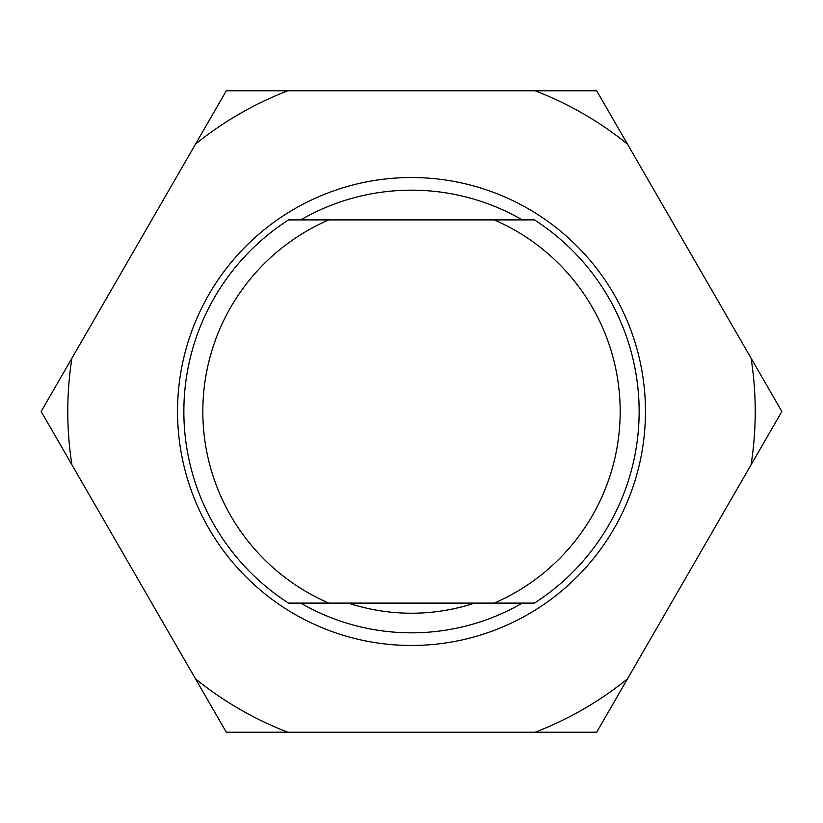 <?xml version="1.0" encoding="UTF-8"?>
<svg xmlns="http://www.w3.org/2000/svg" width="823" height="823" viewBox="0 0 823 823"><rect width="100%" height="100%" fill="white"/><g stroke="black" fill="none" stroke-linecap="round" stroke-linejoin="round"><path stroke-width="1.23" d="M494.17 603.105L288.575 603.105A227.652 227.652 0 0 1 288.575 219.895L494.17 219.895A208.682 208.682 0 0 1 494.17 603.105L534.425 603.105A227.652 227.652 0 0 0 534.425 219.895L494.17 219.895M328.83 603.105A208.682 208.682 0 0 1 328.83 219.895M411.5 645.469A233.969 233.969 0 0 1 177.531 411.5A233.969 233.969 0 0 1 411.5 177.531A233.969 233.969 0 0 1 645.469 411.5A233.969 233.969 0 0 1 411.5 645.469M522.286 219.895A221.325 221.325 0 0 0 300.714 219.895M300.714 603.105A221.325 221.325 0 0 0 522.286 603.105M535.125 732.233L596.675 732.233L781.85 411.5L596.675 90.767L226.325 90.767L41.15 411.5L226.325 732.233L535.125 732.233A343.736 343.736 0 0 0 627.455 678.924M751.07 464.81A343.736 343.736 0 0 0 751.07 358.19M627.455 144.076A343.736 343.736 0 0 0 535.125 90.767M287.875 90.767A343.736 343.736 0 0 0 195.545 144.076M71.93 358.19A343.736 343.736 0 0 0 71.93 464.81M195.545 678.924A343.736 343.736 0 0 0 287.875 732.233M348.314 603.105A202.355 202.355 0 0 0 474.686 603.105"/></g></svg>
